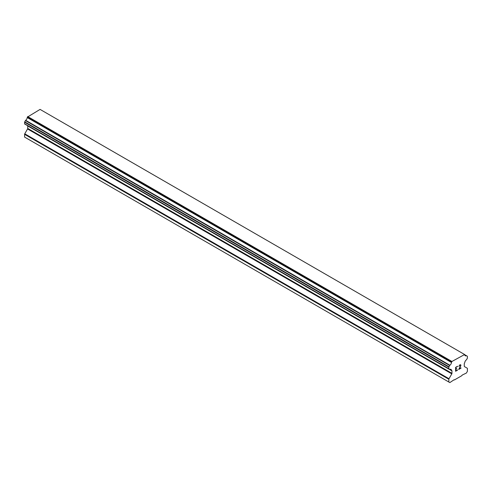 <?xml version="1.0" encoding="UTF-8"?>
<svg xmlns="http://www.w3.org/2000/svg" width="492" height="492" viewBox="0 0 492 492"><rect width="100%" height="100%" fill="white"/><g stroke="black" fill="none" stroke-linecap="round" stroke-linejoin="round"><path stroke-width="0.74" d="M455.813 367.506L455.813 369.068L455.807 367.506L457.548 366.503L455.813 367.506M455.813 369.068L456.754 368.526M456.761 368.785L455.813 369.326L456.754 368.779M455.813 369.326L455.813 370.888L455.807 369.326M455.813 370.888L457.548 369.892M455.592 371.269L457.548 370.144L455.592 371.276L455.592 367.376L457.548 366.251M458.901 366.448L459.559 365.089L460.211 364.713L460.869 365.089L460.697 364.8M460.869 365.089L460.869 365.476L460.863 365.089M460.869 365.476L460.703 365.943L460.863 365.476M460.703 365.943L460.223 366.952L460.697 365.943M460.223 366.952L459.177 368.951L460.223 366.952M459.177 368.951L461.016 367.887M459.128 366.109L459.276 365.679L459.128 366.109M459.282 365.679L460.18 364.978L459.282 365.679M460.487 364.984L460.481 366.03L458.698 369.486L461.022 368.145M458.704 369.474L461.016 368.139M449.903 369.375A2.626 1.513 -60 0 1 450.973 369.369A2.626 1.513 -60 0 1 451.502 370.298L449.903 369.375A0.56 0.326 -60 0 1 449.676 369.375L448.956 368.963A0.56 0.326 -60 0 1 448.839 368.705L448.839 367.155A0.56 0.326 -60 0 1 448.956 366.768L449.682 365.513A0.56 0.326 -60 0 1 449.909 365.248A2.626 1.513 -60 0 0 451.496 362.493A0.56 0.326 -60 0 1 451.613 362.032L451.927 361.485L464.626 354.517A0.56 0.326 -60 0 1 464.743 354.849A2.626 1.513 -60 0 0 465.266 355.771A2.626 1.513 -60 0 0 466.33 355.765A0.56 0.326 -60 0 1 466.557 355.765L467.283 356.183A0.56 0.326 -60 0 1 467.4 356.442L467.4 357.985A0.56 0.326 -60 0 1 467.283 358.379L466.564 359.627A0.56 0.326 -60 0 1 466.336 359.886A2.626 1.513 -60 0 0 464.743 362.653A0.56 0.326 -60 0 1 464.571 363.016L464.442 363.237A0.75 0.43 -60 0 0 464.282 363.76L464.282 366.239A0.75 0.43 -60 0 0 464.442 366.583L467.246 368.201A0.75 0.43 -60 0 1 467.4 368.545L467.4 371.306L466.404 373.028L462.129 375.113L461.797 375.691L454.442 379.935L454.11 379.744L449.836 382.598L448.839 382.02L448.839 379.258A0.75 0.43 -60 0 1 448.993 378.735L451.797 373.877L27.558 128.947L24.754 133.806A0.75 0.43 120 0 0 24.6 134.328L24.6 137.09L448.839 382.02M451.797 373.877A0.75 0.43 -60 0 0 451.957 373.354L451.957 370.882A0.75 0.43 -60 0 0 451.797 370.538L451.668 370.464A0.56 0.326 -60 0 1 451.502 370.298M27.675 125.737A0.75 0.43 -60 0 1 27.718 125.946L27.718 128.424A0.75 0.43 -60 0 1 27.558 128.947M25.436 124.445L449.676 369.375L25.436 124.445M464.313 354.338L40.073 109.402L27.374 117.102A0.56 0.326 120 0 0 27.257 117.563A2.626 1.513 -60 0 1 25.67 120.319A0.56 0.326 120 0 0 25.443 120.577L24.717 121.831A0.56 0.326 120 0 0 24.6 122.225L24.6 123.769A0.56 0.326 120 0 0 24.717 124.027L448.956 368.963M466.557 355.765L464.743 354.714L466.557 355.765M451.927 361.485L27.687 116.555M451.496 362.493L27.257 117.563M451.545 370.39L449.829 369.4M466.33 355.765L464.743 354.849M451.613 362.032L27.374 117.102M449.909 365.248L25.67 120.319M449.682 365.513L25.443 120.577M448.956 366.768L24.717 121.831M448.839 367.155L24.6 122.225M448.839 368.705L24.6 123.769M451.957 370.882L27.718 125.946M451.957 373.354L27.718 128.424M448.993 378.735L24.754 133.806M448.839 379.258L24.6 134.328M451.601 370.439L449.805 369.4"/></g></svg>
